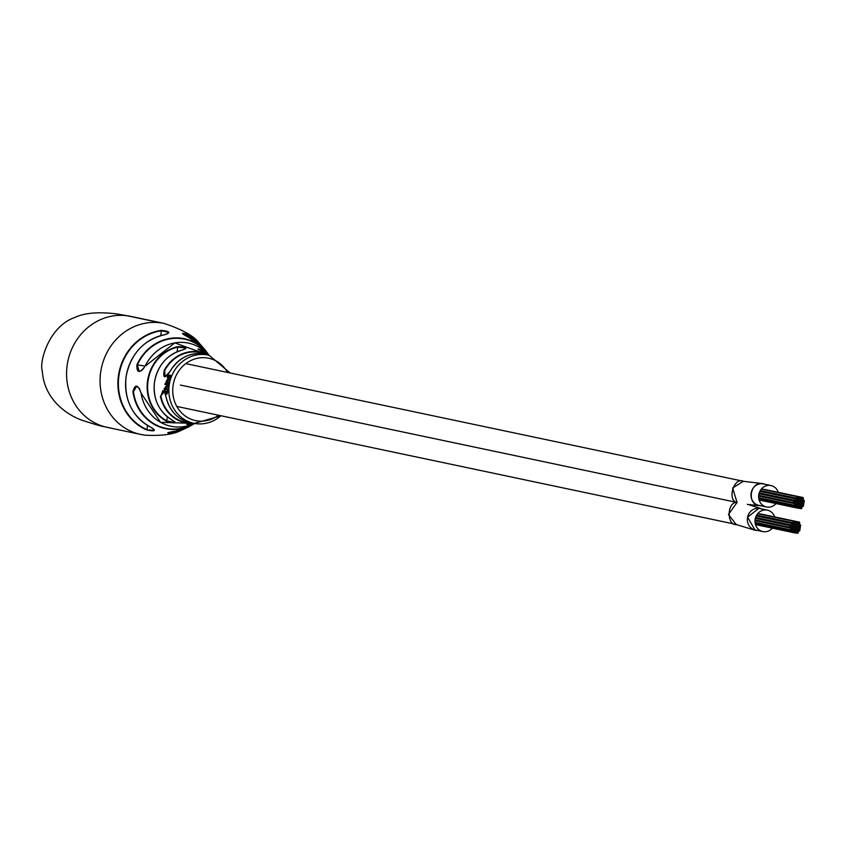 <?xml version="1.0" encoding="UTF-8"?>
<svg xmlns="http://www.w3.org/2000/svg" width="846" height="846" viewBox="0 0 846 846"><rect width="100%" height="100%" fill="white"/><g stroke="black" fill="none" stroke-linecap="round" stroke-linejoin="round"><path stroke-width="1.27" d="M761.939 509.006L759.084 508.118L747.589 517.181L755.14 530.262L757.498 530.442M744.343 481.459L743.317 481.258L732.615 488.036L737.046 502.429L728.448 514.474L736.253 524.562L755.14 530.262M765.366 484.356L762.68 483.563C749.894 481.237 746.5 504.607 759.465 505.718L760.903 505.792M747.314 504.375L759.465 505.718M736.929 502.45L180.399 385.057M185.813 363.621L743.317 481.258C733.757 476.7 726.777 500.843 737.173 502.503C726.714 501.318 726.418 526.371 736.919 524.552M778.267 492.309A10.945 10.067 101.9 0 0 770.981 485.541A10.945 10.067 101.9 0 0 770.325 485.435A10.945 10.067 101.9 0 0 758.809 494.54A10.945 10.067 101.9 0 0 766.465 506.966A10.945 10.067 101.9 0 0 767.132 507.082A10.945 10.067 101.9 0 0 775.994 503.56M770.981 485.541L763.335 483.933A10.945 10.067 101.9 0 0 762.669 483.817A10.945 10.067 101.9 0 0 751.153 492.922A10.945 10.067 101.9 0 0 758.809 505.348L766.465 506.966M774.629 516.906A10.945 10.067 101.9 0 0 767.354 510.149A10.945 10.067 101.9 0 0 766.688 510.032A10.945 10.067 101.9 0 0 755.171 519.137A10.945 10.067 101.9 0 0 762.838 531.574A10.945 10.067 101.9 0 0 763.494 531.679A10.945 10.067 101.9 0 0 772.366 528.158M767.354 510.149L759.697 508.531A10.945 10.067 101.9 0 0 759.042 508.414A10.945 10.067 101.9 0 0 747.515 517.519A10.945 10.067 101.9 0 0 755.182 529.956L762.838 531.574M799.227 503.507A0.793 0.73 101.9 0 0 799.512 501.932A0.793 0.73 101.9 0 0 798.624 502.587A0.793 0.73 101.9 0 0 799.227 503.507A0.793 0.73 101.9 0 0 798.941 505.094A0.793 0.73 101.9 0 0 799.83 504.438A0.793 0.73 101.9 0 0 799.227 503.529M800.147 506.077A0.793 0.73 101.9 0 0 800.432 504.512A0.793 0.73 101.9 0 0 799.544 505.168A0.793 0.73 101.9 0 0 800.147 506.077M797.831 504.131A0.793 0.73 101.9 0 0 798.116 502.566A0.793 0.73 101.9 0 0 797.228 503.211A0.793 0.73 101.9 0 0 797.831 504.131M798.074 502.524A0.793 0.73 101.9 0 0 798.349 500.959A0.793 0.73 101.9 0 0 797.461 501.615A0.793 0.73 101.9 0 0 798.074 502.524M799.459 501.9A0.793 0.73 101.9 0 0 799.745 500.335A0.793 0.73 101.9 0 0 798.857 500.991A0.793 0.73 101.9 0 0 799.459 501.9M800.623 502.873A0.793 0.73 101.9 0 0 800.908 501.308A0.793 0.73 101.9 0 0 800.02 501.964A0.793 0.73 101.9 0 0 800.623 502.873A0.793 0.73 101.9 0 0 800.337 504.47A0.793 0.73 101.9 0 0 801.225 503.814A0.793 0.73 101.9 0 0 800.623 502.905M797.588 505.728A0.793 0.73 101.9 0 0 797.873 504.163A0.793 0.73 101.9 0 0 796.985 504.819A0.793 0.73 101.9 0 0 797.588 505.728A0.793 0.73 101.9 0 0 797.313 507.325A0.793 0.73 101.9 0 0 798.19 506.669A0.793 0.73 101.9 0 0 797.588 505.76M796.668 503.148A0.793 0.73 101.9 0 0 796.953 501.583A0.793 0.73 101.9 0 0 796.065 502.238A0.793 0.73 101.9 0 0 796.668 503.148A0.793 0.73 101.9 0 0 796.382 504.745A0.793 0.73 101.9 0 0 797.27 504.089A0.793 0.73 101.9 0 0 796.668 503.18M798.307 500.927A0.793 0.73 101.9 0 0 798.592 499.352A0.793 0.73 101.9 0 0 797.704 500.007A0.793 0.73 101.9 0 0 798.307 500.927M800.866 501.276A0.793 0.73 101.9 0 0 801.141 499.711A0.793 0.73 101.9 0 0 800.263 500.367A0.793 0.73 101.9 0 0 800.866 501.276M801.786 503.856A0.793 0.73 101.9 0 0 802.071 502.291A0.793 0.73 101.9 0 0 801.183 502.947A0.793 0.73 101.9 0 0 801.786 503.856M796.911 501.551A0.793 0.73 101.9 0 0 797.186 499.986A0.793 0.73 101.9 0 0 796.308 500.642A0.793 0.73 101.9 0 0 796.911 501.551L796.361 501.456M799.703 500.303A0.793 0.73 101.9 0 0 799.988 498.738A0.793 0.73 101.9 0 0 799.1 499.383A0.793 0.73 101.9 0 0 799.703 500.303L799.745 500.335M802.019 502.249A0.793 0.73 101.9 0 0 802.304 500.684A0.793 0.73 101.9 0 0 801.416 501.34A0.793 0.73 101.9 0 0 802.019 502.249M801.543 505.453A0.793 0.73 101.9 0 0 801.828 503.888A0.793 0.73 101.9 0 0 800.94 504.544A0.793 0.73 101.9 0 0 801.543 505.453M798.751 506.701A0.793 0.73 101.9 0 0 799.036 505.136A0.793 0.73 101.9 0 0 798.148 505.792A0.793 0.73 101.9 0 0 798.751 506.701L798.804 506.743A0.793 0.73 101.9 0 0 797.915 507.399A0.793 0.73 101.9 0 0 798.518 508.309A0.793 0.73 101.9 0 0 798.804 506.743M796.192 506.352A0.793 0.73 101.9 0 0 796.477 504.787A0.793 0.73 101.9 0 0 795.589 505.443A0.793 0.73 101.9 0 0 796.192 506.352M795.515 502.175A0.793 0.73 101.9 0 0 795.79 500.61A0.793 0.73 101.9 0 0 794.902 501.266A0.793 0.73 101.9 0 0 795.515 502.175M798.539 499.32A0.793 0.73 101.9 0 0 798.825 497.755A0.793 0.73 101.9 0 0 797.937 498.41A0.793 0.73 101.9 0 0 798.539 499.32L797.99 499.203M802.262 500.652A0.793 0.73 101.9 0 0 802.537 499.077A0.793 0.73 101.9 0 0 801.659 499.732A0.793 0.73 101.9 0 0 802.262 500.652M802.949 504.829A0.793 0.73 101.9 0 0 803.224 503.264A0.793 0.73 101.9 0 0 802.346 503.92A0.793 0.73 101.9 0 0 802.949 504.829A0.793 0.73 101.9 0 0 802.664 506.416A0.793 0.73 101.9 0 0 803.541 505.771A0.793 0.73 101.9 0 0 802.939 504.851M799.914 507.685A0.793 0.73 101.9 0 0 800.2 506.12A0.793 0.73 101.9 0 0 799.311 506.775A0.793 0.73 101.9 0 0 799.914 507.685M795.272 503.782A0.793 0.73 101.9 0 0 795.557 502.217A0.793 0.73 101.9 0 0 794.669 502.862A0.793 0.73 101.9 0 0 795.272 503.782A0.793 0.73 101.9 0 0 794.436 504.47A0.793 0.73 101.9 0 0 795.039 505.379A0.793 0.73 101.9 0 0 795.314 503.814L758.629 496.073L795.229 503.772M797.144 499.954A0.793 0.73 101.9 0 0 797.429 498.379A0.793 0.73 101.9 0 0 796.541 499.034A0.793 0.73 101.9 0 0 797.144 499.954M801.099 499.669A0.793 0.73 101.9 0 0 801.384 498.104A0.793 0.73 101.9 0 0 800.496 498.759A0.793 0.73 101.9 0 0 801.099 499.669M803.182 503.222A0.793 0.73 101.9 0 0 803.467 501.657A0.793 0.73 101.9 0 0 802.579 502.313A0.793 0.73 101.9 0 0 803.182 503.222M801.31 507.061A0.793 0.73 101.9 0 0 801.596 505.485A0.793 0.73 101.9 0 0 800.707 506.141A0.793 0.73 101.9 0 0 801.31 507.061A0.793 0.73 101.9 0 0 801.025 508.647A0.793 0.73 101.9 0 0 801.913 507.991A0.793 0.73 101.9 0 0 801.31 507.082M795.748 500.578A0.793 0.73 101.9 0 0 796.033 499.013A0.793 0.73 101.9 0 0 795.145 499.669A0.793 0.73 101.9 0 0 795.748 500.578M799.935 498.696A0.793 0.73 101.9 0 0 800.221 497.131A0.793 0.73 101.9 0 0 799.333 497.786A0.793 0.73 101.9 0 0 799.935 498.696M803.414 501.625A0.793 0.73 101.9 0 0 803.7 500.06A0.793 0.73 101.9 0 0 802.812 500.716A0.793 0.73 101.9 0 0 803.414 501.625M802.494 499.045A0.793 0.73 101.9 0 0 802.78 497.48A0.793 0.73 101.9 0 0 801.892 498.135A0.793 0.73 101.9 0 0 802.494 499.045M797.387 498.347A0.793 0.73 101.9 0 0 797.662 496.782A0.793 0.73 101.9 0 0 796.773 497.437A0.793 0.73 101.9 0 0 797.387 498.347M794.108 502.81A0.793 0.73 101.9 0 0 794.954 502.143A0.793 0.73 101.9 0 0 794.341 501.234A0.793 0.73 101.9 0 0 794.066 502.799A0.793 0.73 101.9 0 0 794.108 502.81M795.6 528.105A0.793 0.73 101.9 0 0 795.875 526.54A0.793 0.73 101.9 0 0 794.986 527.195A0.793 0.73 101.9 0 0 795.6 528.105A0.793 0.73 101.9 0 0 795.314 529.691A0.793 0.73 101.9 0 0 796.192 529.046A0.793 0.73 101.9 0 0 795.589 528.126M796.52 530.685A0.793 0.73 101.9 0 0 796.795 529.12A0.793 0.73 101.9 0 0 795.906 529.776A0.793 0.73 101.9 0 0 796.52 530.685A0.793 0.73 101.9 0 0 796.234 532.282A0.793 0.73 101.9 0 0 797.122 531.626A0.793 0.73 101.9 0 0 796.509 530.706M794.204 528.729A0.793 0.73 101.9 0 0 794.479 527.164A0.793 0.73 101.9 0 0 793.601 527.819A0.793 0.73 101.9 0 0 794.204 528.729A0.793 0.73 101.9 0 0 793.908 530.326A0.793 0.73 101.9 0 0 794.796 529.67A0.793 0.73 101.9 0 0 794.193 528.761M794.436 527.132A0.793 0.73 101.9 0 0 794.722 525.567A0.793 0.73 101.9 0 0 793.834 526.223A0.793 0.73 101.9 0 0 794.436 527.132M795.832 526.508A0.793 0.73 101.9 0 0 796.107 524.943A0.793 0.73 101.9 0 0 795.229 525.599A0.793 0.73 101.9 0 0 795.832 526.508M796.985 527.481A0.793 0.73 101.9 0 0 797.27 525.916A0.793 0.73 101.9 0 0 796.382 526.572A0.793 0.73 101.9 0 0 796.985 527.481A0.793 0.73 101.9 0 0 796.71 529.067A0.793 0.73 101.9 0 0 797.588 528.412A0.793 0.73 101.9 0 0 796.985 527.502M793.04 527.756A0.793 0.73 101.9 0 0 793.315 526.191A0.793 0.73 101.9 0 0 792.438 526.836A0.793 0.73 101.9 0 0 793.04 527.756M794.68 525.525A0.793 0.73 101.9 0 0 794.954 523.96A0.793 0.73 101.9 0 0 794.066 524.615A0.793 0.73 101.9 0 0 794.68 525.525M797.228 525.874A0.793 0.73 101.9 0 0 797.514 524.309A0.793 0.73 101.9 0 0 796.625 524.964A0.793 0.73 101.9 0 0 797.228 525.874L797.186 525.874M798.148 528.454A0.793 0.73 101.9 0 0 798.434 526.889A0.793 0.73 101.9 0 0 797.545 527.544A0.793 0.73 101.9 0 0 798.148 528.454M792.797 529.353A0.793 0.73 101.9 0 0 793.083 527.788A0.793 0.73 101.9 0 0 792.194 528.443A0.793 0.73 101.9 0 0 792.797 529.353M793.273 526.149A0.793 0.73 101.9 0 0 793.559 524.583A0.793 0.73 101.9 0 0 792.67 525.239A0.793 0.73 101.9 0 0 793.273 526.149M796.075 524.901A0.793 0.73 101.9 0 0 796.35 523.336A0.793 0.73 101.9 0 0 795.462 523.991A0.793 0.73 101.9 0 0 796.075 524.901M798.391 526.857A0.793 0.73 101.9 0 0 798.666 525.292A0.793 0.73 101.9 0 0 797.789 525.948A0.793 0.73 101.9 0 0 798.391 526.857M797.915 530.061A0.793 0.73 101.9 0 0 798.19 528.496A0.793 0.73 101.9 0 0 797.313 529.141A0.793 0.73 101.9 0 0 797.915 530.061A0.793 0.73 101.9 0 0 797.069 530.749A0.793 0.73 101.9 0 0 797.683 531.658A0.793 0.73 101.9 0 0 797.958 530.093L797.863 530.051M795.124 531.309A0.793 0.73 101.9 0 0 795.399 529.744A0.793 0.73 101.9 0 0 794.51 530.4A0.793 0.73 101.9 0 0 795.124 531.309M792.565 530.96A0.793 0.73 101.9 0 0 792.839 529.395A0.793 0.73 101.9 0 0 791.962 530.051A0.793 0.73 101.9 0 0 792.565 530.96M791.877 526.783A0.793 0.73 101.9 0 0 792.163 525.218A0.793 0.73 101.9 0 0 791.274 525.863A0.793 0.73 101.9 0 0 791.877 526.783A0.793 0.73 101.9 0 0 791.592 528.369A0.793 0.73 101.9 0 0 792.48 527.724A0.793 0.73 101.9 0 0 791.877 526.804M794.912 523.928A0.793 0.73 101.9 0 0 795.187 522.363A0.793 0.73 101.9 0 0 794.309 523.008A0.793 0.73 101.9 0 0 794.912 523.928M798.624 525.25A0.793 0.73 101.9 0 0 798.91 523.685A0.793 0.73 101.9 0 0 798.021 524.34A0.793 0.73 101.9 0 0 798.624 525.25M799.311 529.427A0.793 0.73 101.9 0 0 799.597 527.862A0.793 0.73 101.9 0 0 798.709 528.517A0.793 0.73 101.9 0 0 799.311 529.427A0.793 0.73 101.9 0 0 799.026 531.024A0.793 0.73 101.9 0 0 799.914 530.368A0.793 0.73 101.9 0 0 799.311 529.459M793.516 524.552A0.793 0.73 101.9 0 0 793.791 522.987A0.793 0.73 101.9 0 0 792.903 523.642A0.793 0.73 101.9 0 0 793.516 524.552M797.471 524.277A0.793 0.73 101.9 0 0 797.746 522.712A0.793 0.73 101.9 0 0 796.858 523.367A0.793 0.73 101.9 0 0 797.471 524.277M799.555 527.83A0.793 0.73 101.9 0 0 799.83 526.265A0.793 0.73 101.9 0 0 798.941 526.921A0.793 0.73 101.9 0 0 799.555 527.83L798.994 527.735M793.728 531.933A0.793 0.73 101.9 0 0 794.003 530.368A0.793 0.73 101.9 0 0 793.114 531.024A0.793 0.73 101.9 0 0 793.728 531.933M791.401 529.987A0.793 0.73 101.9 0 0 791.687 528.422A0.793 0.73 101.9 0 0 790.798 529.067A0.793 0.73 101.9 0 0 791.401 529.987L755.034 522.32M792.11 525.176A0.793 0.73 101.9 0 0 792.395 523.611A0.793 0.73 101.9 0 0 791.507 524.266A0.793 0.73 101.9 0 0 792.11 525.176M796.308 523.304A0.793 0.73 101.9 0 0 796.583 521.728A0.793 0.73 101.9 0 0 795.705 522.384A0.793 0.73 101.9 0 0 796.308 523.304M799.787 526.223A0.793 0.73 101.9 0 0 800.062 524.657A0.793 0.73 101.9 0 0 799.184 525.313A0.793 0.73 101.9 0 0 799.787 526.223M794.88 532.906A0.793 0.73 101.9 0 0 795.166 531.341A0.793 0.73 101.9 0 0 794.278 531.997A0.793 0.73 101.9 0 0 794.88 532.906M798.867 523.653A0.793 0.73 101.9 0 0 799.142 522.077A0.793 0.73 101.9 0 0 798.254 522.733A0.793 0.73 101.9 0 0 798.867 523.653L798.317 523.558M793.749 522.955A0.793 0.73 101.9 0 0 794.034 521.39A0.793 0.73 101.9 0 0 793.146 522.035A0.793 0.73 101.9 0 0 793.749 522.955M797.44 533.266A0.793 0.73 101.9 0 0 797.725 531.69A0.793 0.73 101.9 0 0 796.837 532.346A0.793 0.73 101.9 0 0 797.44 533.266M790.481 527.407A0.793 0.73 101.9 0 0 790.756 525.842A0.793 0.73 101.9 0 0 789.878 526.498A0.793 0.73 101.9 0 0 790.481 527.407M130.633 316.362A56.724 52.156 101.9 0 0 127.196 315.77A56.724 52.156 101.9 0 0 67.521 362.955A56.724 52.156 101.9 0 0 107.209 427.367A56.724 52.156 101.9 0 0 110.636 427.96M107.209 427.367L140.711 434.432A56.724 52.156 101.9 0 1 101.023 370.019A56.724 52.156 101.9 0 1 160.698 322.834A56.724 52.156 -78.1 0 1 164.124 323.426A56.724 52.156 101.9 0 0 160.698 322.834L127.196 315.77A56.724 52.156 101.9 0 0 67.215 364.816A56.724 52.156 101.9 0 0 107.209 427.367C102.049 425.866 106.638 428.245 83.49 420.705C70.366 416.634 44.267 401.459 42.3 370.992C38.969 361.083 49.671 326.101 74.49 317.631C84.188 312.893 98.263 311.645 116.706 313.908L130.622 316.362A56.724 52.156 -78.1 0 0 127.196 315.77L160.698 322.834A56.724 52.156 101.9 0 0 100.716 371.88A56.724 52.156 101.9 0 0 140.711 434.432A56.724 52.156 101.9 0 0 144.137 435.024M186.913 424.555L193.946 423.391A36.092 33.184 -78.1 0 1 187.706 423.18A36.092 33.184 -78.1 0 1 160.402 396.245L164.336 391.899M208.391 355.045A37.541 34.527 101.9 0 0 205.832 353.417L205.832 353.417C197.308 349.134 195.828 347.97 201.369 349.937A39.889 36.674 -78.1 0 1 208.55 355.119M140.711 434.432L145.131 435.193C161.893 436.018 173.99 434.358 181.425 430.212L185.771 428.192A51.997 47.81 -78.1 0 1 181.425 430.212A51.997 47.81 -78.1 0 1 171.378 433.025C165.509 433.247 166.948 432.592 175.693 431.048A48.92 44.986 101.9 0 0 189.684 426.331L194.982 423.275M189.462 337.766C181.552 333.694 180.388 332.436 186.004 334.011L182.461 333.641L189.451 337.755L205.652 350.614A48.92 44.986 101.9 0 0 189.462 337.766L189.166 338.072M160.814 335.566L161.396 330.374C169.909 331.262 171.04 332.7 164.769 334.699L164.653 334.72M166.546 421.234A39.889 36.674 -78.1 0 1 147.606 380.626A39.889 36.674 -78.1 0 1 177.554 346.691L177.745 347.103A39.498 36.315 101.9 0 0 148.082 380.7A39.498 36.315 101.9 0 0 166.842 420.906L174.403 422.44L174.932 422.027L171.717 419.785C177.142 423.412 175.418 423.899 166.546 421.234L167.434 416.877M181.911 350.191L181.996 350.17A37.541 34.527 101.9 0 0 154.554 381.937A37.541 34.527 101.9 0 0 171.717 419.785M164.769 334.699A48.92 44.986 101.9 0 0 126.139 376.713A48.92 44.986 101.9 0 0 151.085 427.389L151.022 427.389C132.198 416.824 123.876 399.925 126.054 376.703C130.686 353.818 143.566 339.806 164.706 334.678L168.544 333.091L168.185 332.267L161.523 330.775A51.606 47.45 101.9 0 0 118.979 375.391A51.606 47.45 101.9 0 0 146.929 429.599L147.532 425.496M151.085 427.389C156.552 430.794 155.093 431.65 146.696 429.948L153.718 430.286L154.268 429.715L150.99 427.346M171.653 419.743L171.675 419.775C158.54 411.315 152.809 398.699 154.49 381.927C157.737 365.366 166.884 354.781 181.953 350.159L185.771 348.647L185.401 347.981L177.745 347.103L177.047 351.809M167.91 385.015L168.629 385.099A34.866 32.063 101.9 0 1 168.682 384.74A34.866 32.063 101.9 0 1 168.756 384.264L165.721 383.672A35.839 32.962 101.9 0 0 165.647 384.158A35.839 32.962 101.9 0 0 165.594 384.539L167.91 385.015A35.669 32.793 101.9 0 1 167.963 384.634A35.669 32.793 101.9 0 1 168.037 384.147L168.756 384.264M145.047 366.286L174.794 342.873L208.803 355.204A42.48 39.064 101.9 0 0 185.961 342.683A42.48 39.064 101.9 0 0 145.047 366.286C139.41 373.625 136.692 373.149 136.904 364.827A45.938 42.237 -78.1 0 1 181.647 338.252A45.938 42.237 -78.1 0 1 209.068 355.278M220.912 415.724A34.845 32.042 -78.1 0 1 195.923 423.645A34.845 32.042 -78.1 0 1 194.76 423.465A34.845 32.042 -78.1 0 1 169.253 384.856A34.845 32.042 -78.1 0 1 206.107 354.717A34.845 32.042 -78.1 0 1 209.142 355.299L208.687 355.161A35.109 32.285 101.9 0 0 202.924 353.776A35.109 32.285 101.9 0 0 170.004 371.51C164.748 378.86 162.823 378.479 164.23 370.368A36.092 33.184 -78.1 0 1 198.25 351.788A36.092 33.184 -78.1 0 1 208.359 355.024A36.092 33.184 -78.1 0 1 208.476 355.098L197.89 349.218M165.086 393.506L166.186 397.398A35.109 32.285 101.9 0 0 192.666 423.222A35.109 32.285 101.9 0 0 194.294 423.402L221.081 415.767M194.686 423.455A45.938 42.237 -78.1 0 1 168.227 429.112A45.938 42.237 -78.1 0 1 132.949 391.624C135.117 383.83 137.824 384.327 141.081 393.104A42.48 39.064 101.9 0 0 173.557 426.712A42.48 39.064 101.9 0 0 194.411 423.412L160.56 422.334L141.081 393.104M177.554 346.691C186.807 346.744 188.288 347.896 181.996 350.17M170.945 376.29A34.866 32.063 101.9 0 1 171.23 375.582L169.02 375.021L167.603 376.333L167.307 377.623L167.984 377.866L168.47 376.83L167.804 376.565L168.766 375.836L168.819 378.31L170.046 376.015L170.945 376.29L170.046 376.015M168.819 378.31L170.564 377.432L170.723 376.301M167.497 381.736L168.079 380.129L169.57 380.436L167.392 379.928L166.62 380.626L167.709 381.832M168.872 380.235A35.669 32.793 101.9 0 1 169.115 379.399L169.803 379.611A34.866 32.063 101.9 0 0 169.57 380.436M169.115 379.399L167.561 379.082L166.102 381.652A35.839 32.962 101.9 0 0 165.953 382.403L167.265 382.614M167 381.673L169.158 382.128A34.866 32.063 101.9 0 0 168.989 382.963L165.953 382.403M164.949 384.518L165.985 384.147L165.118 383.439L164.949 384.518L165.118 383.439M168.301 389.001L165.901 388.61L165.562 387.605L166.176 386.908L168.396 387.257A34.866 32.063 101.9 0 1 168.47 386.411L166.218 386.03L165.277 387.172L165.499 388.568L164.187 388.303A35.966 33.068 101.9 0 0 164.166 389.171L168.28 389.847A34.866 32.063 101.9 0 1 168.301 389.001L166.62 388.61L166.905 386.95M168.47 386.411L166.778 386.072M166.218 388.557L164.187 388.303M166.863 393.2L165.012 390.048L164.293 390.091L164.24 391.064L166.207 394.162L167.064 394.056M166.926 394.035L168.248 390.704L167.233 390.841L166.08 393.295L164.293 390.091M165.277 391.074L164.558 391.138M165.33 390.313L164.61 390.355M166.207 394.162L167.519 390.746M168.354 391.846L167.624 391.91M166.799 388.684L166.07 388.684M166.62 388.61L165.901 388.61M166.292 387.627L165.562 387.605L166.176 386.908M167.751 386.347A35.669 32.793 101.9 0 0 167.667 387.214M167.571 389.001A35.669 32.793 101.9 0 0 167.55 389.869M168.037 384.147L165.721 383.672M165.985 384.147L165.277 384.042M167.318 380.806L166.62 380.626M168.449 381.969A35.669 32.793 101.9 0 0 168.269 382.826M167.307 377.623L167.804 376.565M168.301 377.728L167.624 377.485M170.564 377.432L169.887 377.168M170.702 376.333L170.035 376.047M170.575 375.275A35.669 32.793 101.9 0 0 170.279 376.005M169.041 375.867L169.708 376.893L169.052 377.475L169.041 375.867L169.655 376.026M169.729 377.728L169.708 376.153M164.399 392.142L162.844 390.683L160.899 396.171A35.701 32.825 101.9 0 0 191.82 423.095M141.071 393.03L139.453 388.515L136.714 386.273L133.414 391.582A45.557 41.888 101.9 0 0 193.332 423.899M206.297 354.442A35.701 32.825 101.9 0 0 164.674 370.59L165.055 376.734L169.983 371.553M208.01 354.315A45.557 41.888 101.9 0 0 137.338 365.017L139.146 371.352L142.128 370.326M189.673 426.331L175.682 431.058L167.836 432.655L171.463 432.666L171.59 431.767M171.378 433.025L171.463 432.666A51.606 47.45 101.9 0 0 182.651 429.356M201.221 351.037L201.369 349.937M170.004 371.51L169.961 371.51C179.627 356.272 192.539 350.826 208.687 355.161M145.057 366.064L136.904 364.827M194.157 423.391A39.889 36.674 -78.1 0 1 190.361 424.47M186.004 334.011A51.997 47.81 -78.1 0 1 199.667 343.74A51.997 47.81 -78.1 0 1 202.818 347.336L199.667 343.74C194.844 336.507 183 329.739 164.124 323.426L130.622 316.362M146.696 429.948A51.997 47.81 -78.1 0 1 118.503 375.317A51.997 47.81 -78.1 0 1 161.396 330.374M227.511 372.42A31.862 29.303 101.9 0 0 196.706 358.429A31.862 29.303 101.9 0 0 173.102 385.459A31.862 29.303 101.9 0 0 186.268 416.718A31.862 29.303 101.9 0 0 218.48 415.217M168.079 380.129L167.392 379.928M169.359 376.11L168.692 375.825M191.831 423.772A39.498 36.315 101.9 0 1 190.424 424.121L190.445 423.973M206.731 353.956A39.498 36.315 101.9 0 0 201.327 350.318M185.75 335.873L185.972 334.392A51.606 47.45 101.9 0 1 200.449 345.009M759.729 508.224L747.959 504.417M763.356 483.679L743.962 481.363M177.226 406.514L734.878 524.15M799.512 501.932L798.92 501.815M799.269 503.539L798.677 503.412M800.908 501.308L800.305 501.181M797.873 504.163L797.281 504.036M798.592 499.352L797.99 499.235M797.186 499.986L796.594 499.859M799.988 498.738L799.385 498.611M802.304 500.684L801.712 500.557M799.036 505.136L798.434 505.009M796.477 504.787L795.885 504.671M796.149 506.352L758.767 498.463M795.79 500.61L759.222 492.901L795.695 500.568M798.825 497.755L798.233 497.628M802.537 499.077L801.945 498.96M803.224 503.264L802.632 503.137M800.2 506.12L799.597 505.993M795.557 502.217L794.954 502.09M797.429 498.379L760.3 490.553M801.384 498.104L800.781 497.977M801.596 505.485L800.993 505.369M797.641 505.771L797.038 505.644M797.313 507.325L759.031 499.246M794.986 505.369L758.672 497.712M796.033 499.013L759.845 491.378M800.221 497.131L761.95 489.062M803.7 500.06L803.108 499.933M802.991 504.861L802.389 504.734M798.465 508.298L760.194 500.229M802.78 497.48L764.509 489.4M797.662 496.782L761.315 489.115M797.334 498.336L760.311 490.532M801.025 508.647L798.973 508.213M794.394 501.234L758.968 493.768M794.066 502.799L758.693 495.333M795.875 526.54L795.282 526.413M796.795 529.12L796.202 528.993M794.479 527.164L793.886 527.037M796.107 524.943L795.515 524.816M794.235 528.771L793.643 528.644M797.514 524.309L796.921 524.182M793.559 524.583L792.956 524.457M798.19 528.496L797.598 528.369M792.839 529.395L792.247 529.268M792.512 530.95L755.129 523.071M792.163 525.218L755.594 517.498L792.068 525.176M795.187 522.363L794.595 522.236M796.562 530.717L795.97 530.59M791.592 528.369L755.002 520.65L791.687 528.422M793.791 522.987L756.662 515.151M797.746 522.712L797.154 522.585M799.83 526.265L799.237 526.138M793.675 531.923L755.404 523.854M792.395 523.611L756.218 515.975M796.583 521.728L758.312 513.659M800.062 524.657L799.47 524.531M795.166 531.341L794.574 531.214M794.838 532.906L756.567 524.827M799.142 522.077L760.871 514.008M794.034 521.39L757.678 513.712M793.696 522.944L756.673 515.129M797.397 533.255L795.335 532.821M790.756 525.842L755.341 518.365M790.428 527.396L755.055 519.941M205.652 350.614L209.269 355.553M230.112 372.97L209.142 355.299M192.19 423.709L186.765 424.449M194.294 423.402C179.606 421.393 170.226 412.721 166.144 397.377L165.002 393.401M144.962 366.276C142.826 369.734 140.88 371.426 139.146 371.352L139.146 371.352"/></g></svg>
